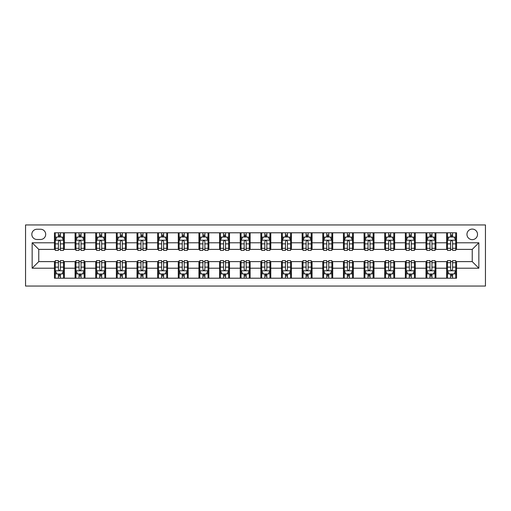 <?xml version="1.0" encoding="UTF-8"?>
<svg xmlns="http://www.w3.org/2000/svg" width="511" height="511" viewBox="0 0 511 511"><rect width="100%" height="100%" fill="white"/><g stroke="black" fill="none" stroke-linecap="round" stroke-linejoin="round"><path stroke-width="0.77" d="M472.241 229.081A5.282 5.282 0 0 0 466.952 234.364A5.282 5.282 0 0 0 472.241 239.646A5.282 5.282 0 0 0 477.523 234.364A5.282 5.282 0 0 0 472.241 229.081M25.55 286.051L485.45 286.051L485.45 224.949L25.55 224.949L25.55 286.051M36.945 239.48L40.58 239.48A5.116 5.116 0 0 0 45.696 234.364A5.116 5.116 0 0 0 40.58 229.241L36.945 229.241A5.116 5.116 0 0 0 31.823 234.364A5.116 5.116 0 0 0 36.945 239.48M54.447 268.218L32.155 268.218L32.155 242.782L54.447 242.782L54.447 249.387L38.759 249.387L38.759 261.613L54.447 261.613L54.447 278.208L456.553 278.208L456.553 261.613L472.241 261.613L472.241 249.387L456.553 249.387L456.553 242.782L478.845 242.782L478.845 268.218L456.553 268.218M456.553 242.782L456.553 232.792L54.447 232.792L54.447 242.782M446.646 232.792L446.646 249.387L447.47 249.387M450.606 249.387L452.586 249.387M455.723 249.387L456.553 249.387M446.646 249.387L435.085 249.387M426.002 232.792L426.002 249.387L426.826 249.387M429.962 249.387L431.948 249.387M426.002 249.387L414.44 249.387M405.357 232.792L405.357 249.387L406.188 249.387M409.324 249.387L411.304 249.387M405.357 249.387L393.802 249.387M384.719 232.792L384.719 249.387L385.543 249.387M388.679 249.387L390.666 249.387M384.719 249.387L373.158 249.387M364.075 232.792L364.075 249.387L364.899 249.387M368.041 249.387L370.021 249.387M364.075 249.387L352.52 249.387M343.437 232.792L343.437 249.387L344.261 249.387M347.397 249.387L349.377 249.387M343.437 249.387L331.875 249.387M322.792 232.792L322.792 249.387L323.616 249.387M326.753 249.387L328.739 249.387M322.792 249.387L311.231 249.387M302.148 232.792L302.148 249.387L302.978 249.387M306.115 249.387L308.095 249.387M302.148 249.387L290.593 249.387M281.51 232.792L281.51 249.387L282.334 249.387M285.47 249.387L287.457 249.387M281.51 249.387L269.949 249.387M260.865 232.792L260.865 249.387L261.689 249.387M264.832 249.387L266.812 249.387M260.865 249.387L249.311 249.387M240.227 232.792L240.227 249.387L241.051 249.387M244.188 249.387L246.168 249.387M240.227 249.387L228.666 249.387M219.583 232.792L219.583 249.387L220.407 249.387M223.543 249.387L225.53 249.387M219.583 249.387L208.022 249.387M198.939 232.792L198.939 249.387L199.769 249.387M202.905 249.387L204.885 249.387M198.939 249.387L187.384 249.387M178.301 232.792L178.301 249.387L179.125 249.387M182.261 249.387L184.247 249.387M178.301 249.387L166.739 249.387M157.656 232.792L157.656 249.387L158.48 249.387M161.623 249.387L163.603 249.387M157.656 249.387L146.101 249.387M137.018 232.792L137.018 249.387L137.842 249.387M140.979 249.387L142.959 249.387M137.018 249.387L125.457 249.387M116.374 232.792L116.374 249.387L117.198 249.387M120.334 249.387L122.321 249.387M116.374 249.387L104.812 249.387M95.729 232.792L95.729 249.387L96.56 249.387M99.696 249.387L101.676 249.387M95.729 249.387L84.174 249.387M75.091 232.792L75.091 249.387L75.915 249.387M79.052 249.387L81.038 249.387M75.091 249.387L63.53 249.387M54.447 249.387L55.277 249.387M58.414 249.387L60.394 249.387M54.447 261.613L55.277 261.613M58.414 261.613L60.394 261.613M63.53 261.613L64.354 261.613L64.354 278.208M75.915 261.613L64.354 261.613M79.052 261.613L81.038 261.613M84.174 261.613L84.998 261.613L84.998 278.208M96.56 261.613L84.998 261.613M99.696 261.613L101.676 261.613M104.812 261.613L105.643 261.613L105.643 278.208M117.198 261.613L105.643 261.613M120.334 261.613L122.321 261.613M125.457 261.613L126.281 261.613L126.281 278.208M137.842 261.613L126.281 261.613M140.979 261.613L142.959 261.613M146.101 261.613L146.925 261.613L146.925 278.208M158.48 261.613L146.925 261.613M161.623 261.613L163.603 261.613M166.739 261.613L167.563 261.613L167.563 278.208M179.125 261.613L167.563 261.613M182.261 261.613L184.247 261.613M187.384 261.613L188.208 261.613L188.208 278.208M199.769 261.613L188.208 261.613M202.905 261.613L204.885 261.613M208.022 261.613L208.852 261.613L208.852 278.208M220.407 261.613L208.852 261.613M223.543 261.613L225.53 261.613M228.666 261.613L229.49 261.613L229.49 278.208M241.051 261.613L229.49 261.613M244.188 261.613L246.168 261.613M249.311 261.613L250.135 261.613L250.135 278.208M261.689 261.613L250.135 261.613M264.832 261.613L266.812 261.613M269.949 261.613L270.773 261.613L270.773 278.208M282.334 261.613L270.773 261.613M285.47 261.613L287.457 261.613M290.593 261.613L291.417 261.613L291.417 278.208M302.978 261.613L291.417 261.613M306.115 261.613L308.095 261.613M311.231 261.613L312.061 261.613L312.061 278.208M323.616 261.613L312.061 261.613M326.753 261.613L328.739 261.613M331.875 261.613L332.699 261.613L332.699 278.208M344.261 261.613L332.699 261.613M347.397 261.613L349.377 261.613M352.52 261.613L353.344 261.613L353.344 278.208M364.899 261.613L353.344 261.613M368.041 261.613L370.021 261.613M373.158 261.613L373.982 261.613L373.982 278.208M385.543 261.613L373.982 261.613M388.679 261.613L390.666 261.613M393.802 261.613L394.626 261.613L394.626 278.208M406.188 261.613L394.626 261.613M409.324 261.613L411.304 261.613M414.44 261.613L415.271 261.613L415.271 278.208M426.826 261.613L415.271 261.613M429.962 261.613L431.948 261.613M435.085 261.613L435.909 261.613L435.909 278.208M447.47 261.613L435.909 261.613M450.606 261.613L452.586 261.613M455.723 261.613L456.553 261.613M64.354 232.792L64.354 249.387M54.447 236.925L55.277 236.925M58.414 236.925L60.394 236.925M63.53 236.925L64.354 236.925M54.447 274.075L55.277 274.075M58.414 274.075L60.394 274.075M63.53 274.075L64.354 274.075M75.091 261.613L75.091 278.208M84.998 232.792L84.998 249.387M75.091 236.925L75.915 236.925M79.052 236.925L81.038 236.925M84.174 236.925L84.998 236.925M75.091 274.075L75.915 274.075M79.052 274.075L81.038 274.075M84.174 274.075L84.998 274.075M95.729 261.613L95.729 278.208M95.729 274.075L96.56 274.075M99.696 274.075L101.676 274.075M104.812 274.075L105.643 274.075M105.643 232.792L105.643 249.387M95.729 236.925L96.56 236.925M99.696 236.925L101.676 236.925M104.812 236.925L105.643 236.925M116.374 261.613L116.374 278.208M116.374 274.075L117.198 274.075M120.334 274.075L122.321 274.075M125.457 274.075L126.281 274.075M126.281 232.792L126.281 249.387M116.374 236.925L117.198 236.925M120.334 236.925L122.321 236.925M125.457 236.925L126.281 236.925M137.018 261.613L137.018 278.208M137.018 274.075L137.842 274.075M140.979 274.075L142.959 274.075M146.101 274.075L146.925 274.075M146.925 232.792L146.925 249.387M137.018 236.925L137.842 236.925M140.979 236.925L142.959 236.925M146.101 236.925L146.925 236.925M157.656 261.613L157.656 278.208M157.656 274.075L158.48 274.075M161.623 274.075L163.603 274.075M166.739 274.075L167.563 274.075M167.563 232.792L167.563 249.387M157.656 236.925L158.48 236.925M161.623 236.925L163.603 236.925M166.739 236.925L167.563 236.925M178.301 261.613L178.301 278.208M178.301 274.075L179.125 274.075M182.261 274.075L184.247 274.075M187.384 274.075L188.208 274.075M188.208 232.792L188.208 249.387M178.301 236.925L179.125 236.925M182.261 236.925L184.247 236.925M187.384 236.925L188.208 236.925M198.939 261.613L198.939 278.208M198.939 274.075L199.769 274.075M202.905 274.075L204.885 274.075M208.022 274.075L208.852 274.075M208.852 232.792L208.852 249.387M198.939 236.925L199.769 236.925M202.905 236.925L204.885 236.925M208.022 236.925L208.852 236.925M219.583 261.613L219.583 278.208M219.583 274.075L220.407 274.075M223.543 274.075L225.53 274.075M228.666 274.075L229.49 274.075M229.49 232.792L229.49 249.387M219.583 236.925L220.407 236.925M223.543 236.925L225.53 236.925M228.666 236.925L229.49 236.925M240.227 261.613L240.227 278.208M240.227 274.075L241.051 274.075M244.188 274.075L246.168 274.075M249.311 274.075L250.135 274.075M250.135 232.792L250.135 249.387M240.227 236.925L241.051 236.925M244.188 236.925L246.168 236.925M249.311 236.925L250.135 236.925M260.865 261.613L260.865 278.208M260.865 274.075L261.689 274.075M264.832 274.075L266.812 274.075M269.949 274.075L270.773 274.075M270.773 232.792L270.773 249.387M260.865 236.925L261.689 236.925M264.832 236.925L266.812 236.925M269.949 236.925L270.773 236.925M281.51 261.613L281.51 278.208M281.51 274.075L282.334 274.075M285.47 274.075L287.457 274.075M290.593 274.075L291.417 274.075M291.417 232.792L291.417 249.387M281.51 236.925L282.334 236.925M285.47 236.925L287.457 236.925M290.593 236.925L291.417 236.925M302.148 261.613L302.148 278.208M302.148 274.075L302.978 274.075M306.115 274.075L308.095 274.075M311.231 274.075L312.061 274.075M312.061 232.792L312.061 249.387M302.148 236.925L302.978 236.925M306.115 236.925L308.095 236.925M311.231 236.925L312.061 236.925M322.792 261.613L322.792 278.208M322.792 274.075L323.616 274.075M326.753 274.075L328.739 274.075M331.875 274.075L332.699 274.075M332.699 232.792L332.699 249.387M322.792 236.925L323.616 236.925M326.753 236.925L328.739 236.925M331.875 236.925L332.699 236.925M343.437 261.613L343.437 278.208M343.437 274.075L344.261 274.075M347.397 274.075L349.377 274.075M352.52 274.075L353.344 274.075M353.344 232.792L353.344 249.387M343.437 236.925L344.261 236.925M347.397 236.925L349.377 236.925M352.52 236.925L353.344 236.925M364.075 261.613L364.075 278.208M364.075 274.075L364.899 274.075M368.041 274.075L370.021 274.075M373.158 274.075L373.982 274.075M373.982 232.792L373.982 249.387M364.075 236.925L364.899 236.925M368.041 236.925L370.021 236.925M373.158 236.925L373.982 236.925M384.719 261.613L384.719 278.208M384.719 274.075L385.543 274.075M388.679 274.075L390.666 274.075M393.802 274.075L394.626 274.075M394.626 232.792L394.626 249.387M384.719 236.925L385.543 236.925M388.679 236.925L390.666 236.925M393.802 236.925L394.626 236.925M405.357 261.613L405.357 278.208M405.357 274.075L406.188 274.075M409.324 274.075L411.304 274.075M414.44 274.075L415.271 274.075M415.271 232.792L415.271 249.387M405.357 236.925L406.188 236.925M409.324 236.925L411.304 236.925M414.44 236.925L415.271 236.925M426.002 261.613L426.002 278.208M426.002 274.075L426.826 274.075M429.962 274.075L431.948 274.075M435.085 274.075L435.909 274.075M435.909 232.792L435.909 249.387M426.002 236.925L426.826 236.925M429.962 236.925L431.948 236.925M435.085 236.925L435.909 236.925M446.646 261.613L446.646 278.208M446.646 274.075L447.47 274.075M450.606 274.075L452.586 274.075M455.723 274.075L456.553 274.075M446.646 236.925L447.47 236.925M450.606 236.925L452.586 236.925M455.723 236.925L456.553 236.925M38.759 249.387L32.155 242.782M38.759 261.613L32.155 268.218M478.845 242.782L472.241 249.387M478.845 268.218L472.241 261.613M60.394 234.939L58.414 234.939M63.53 248.308L60.394 248.308L60.394 250.384L63.53 250.384L63.53 240.311L61.882 237.002L56.925 237.002L55.277 240.311L55.277 250.384L58.414 250.384L58.414 248.308L55.277 248.308M55.277 240.311L55.277 232.792M63.53 240.311L63.53 232.792M58.414 237.002L58.414 232.792M60.394 232.792L60.394 237.002M60.394 248.308L60.394 241.543C59.736 240.272 59.072 240.272 58.414 241.543L58.414 248.308M58.414 276.061L60.394 276.061M55.277 262.692L58.414 262.692L58.414 260.616L55.277 260.616L55.277 270.689L56.925 273.998L61.882 273.998L63.53 270.689L63.53 260.616L60.394 260.616L60.394 262.692L63.53 262.692M63.53 270.689L63.53 278.208M55.277 270.689L55.277 278.208M60.394 273.998L60.394 278.208M58.414 278.208L58.414 273.998M58.414 262.692L58.414 269.457C59.072 270.728 59.73 270.728 60.394 269.457L60.394 262.692M81.038 234.939L79.052 234.939M84.174 248.308L81.038 248.308L81.038 250.384L84.174 250.384L84.174 240.311L82.52 237.002L77.57 237.002L75.915 240.311L75.915 250.384L79.052 250.384L79.052 248.308L75.915 248.308M75.915 240.311L75.915 232.792M84.174 240.311L84.174 232.792M79.052 237.002L79.052 232.792M81.038 232.792L81.038 237.002M81.038 248.308L81.038 241.543C80.374 240.272 79.716 240.272 79.052 241.543L79.052 248.308M101.676 234.939L99.696 234.939M104.812 248.308L101.676 248.308L101.676 250.384L104.812 250.384L104.812 240.311L103.165 237.002L98.208 237.002L96.56 240.311L96.56 250.384L99.696 250.384L99.696 248.308L96.56 248.308M96.56 240.311L96.56 232.792M104.812 240.311L104.812 232.792M99.696 237.002L99.696 232.792M101.676 232.792L101.676 237.002M101.676 248.308L101.676 241.543C101.018 240.272 100.354 240.272 99.696 241.543L99.696 248.308M122.321 234.939L120.334 234.939M125.457 248.308L122.321 248.308L122.321 250.384L125.457 250.384L125.457 240.311L123.803 237.002L118.852 237.002L117.198 240.311L117.198 250.384L120.334 250.384L120.334 248.308L117.198 248.308M117.198 240.311L117.198 232.792M125.457 240.311L125.457 232.792M120.334 237.002L120.334 232.792M122.321 232.792L122.321 237.002M122.321 248.308L122.321 241.543C121.656 240.272 120.998 240.272 120.334 241.543L120.334 248.308M79.052 276.061L81.038 276.061M75.915 262.692L79.052 262.692L79.052 260.616L75.915 260.616L75.915 270.689L77.57 273.998L82.52 273.998L84.174 270.689L84.174 260.616L81.038 260.616L81.038 262.692L84.174 262.692M84.174 270.689L84.174 278.208M75.915 270.689L75.915 278.208M81.038 273.998L81.038 278.208M79.052 278.208L79.052 273.998M79.052 262.692L79.052 269.457C79.716 270.728 80.374 270.728 81.038 269.457L81.038 262.692M99.696 276.061L101.676 276.061M96.56 262.692L99.696 262.692L99.696 260.616L96.56 260.616L96.56 270.689L98.208 273.998L103.165 273.998L104.812 270.689L104.812 260.616L101.676 260.616L101.676 262.692L104.812 262.692M104.812 270.689L104.812 278.208M96.56 270.689L96.56 278.208M101.676 273.998L101.676 278.208M99.696 278.208L99.696 273.998M99.696 262.692L99.696 269.457C100.354 270.728 101.018 270.728 101.676 269.457L101.676 262.692M120.334 276.061L122.321 276.061M117.198 262.692L120.334 262.692L120.334 260.616L117.198 260.616L117.198 270.689L118.852 273.998L123.803 273.998L125.457 270.689L125.457 260.616L122.321 260.616L122.321 262.692L125.457 262.692M125.457 270.689L125.457 278.208M117.198 270.689L117.198 278.208M122.321 273.998L122.321 278.208M120.334 278.208L120.334 273.998M120.334 262.692L120.334 269.457C120.998 270.728 121.656 270.728 122.321 269.457L122.321 262.692M142.959 234.939L140.979 234.939M146.101 248.308L142.959 248.308L142.959 250.384L146.101 250.384L146.101 240.311L144.447 237.002L139.49 237.002L137.842 240.311L137.842 250.384L140.979 250.384L140.979 248.308L137.842 248.308M137.842 240.311L137.842 232.792M146.101 240.311L146.101 232.792M140.979 237.002L140.979 232.792M142.959 232.792L142.959 237.002M142.959 248.308L142.959 241.543C142.301 240.272 141.643 240.272 140.979 241.543L140.979 248.308M140.979 276.061L142.959 276.061M137.842 262.692L140.979 262.692L140.979 260.616L137.842 260.616L137.842 270.689L139.49 273.998L144.447 273.998L146.101 270.689L146.101 260.616L142.959 260.616L142.959 262.692L146.101 262.692M146.101 270.689L146.101 278.208M137.842 270.689L137.842 278.208M142.959 273.998L142.959 278.208M140.979 278.208L140.979 273.998M140.979 262.692L140.979 269.457C141.636 270.728 142.301 270.728 142.959 269.457L142.959 262.692M163.603 234.939L161.623 234.939M166.739 248.308L163.603 248.308L163.603 250.384L166.739 250.384L166.739 240.311L165.091 237.002L160.135 237.002L158.48 240.311L158.48 250.384L161.623 250.384L161.623 248.308L158.48 248.308M158.48 240.311L158.48 232.792M166.739 240.311L166.739 232.792M161.623 237.002L161.623 232.792M163.603 232.792L163.603 237.002M163.603 248.308L163.603 241.543C162.945 240.272 162.281 240.272 161.623 241.543L161.623 248.308M161.623 276.061L163.603 276.061M158.48 262.692L161.623 262.692L161.623 260.616L158.48 260.616L158.48 270.689L160.135 273.998L165.091 273.998L166.739 270.689L166.739 260.616L163.603 260.616L163.603 262.692L166.739 262.692M166.739 270.689L166.739 278.208M158.48 270.689L158.48 278.208M163.603 273.998L163.603 278.208M161.623 278.208L161.623 273.998M161.623 262.692L161.623 269.457C162.281 270.728 162.939 270.728 163.603 269.457L163.603 262.692M184.247 234.939L182.261 234.939M187.384 248.308L184.247 248.308L184.247 250.384L187.384 250.384L187.384 240.311L185.729 237.002L180.779 237.002L179.125 240.311L179.125 250.384L182.261 250.384L182.261 248.308L179.125 248.308M179.125 240.311L179.125 232.792M187.384 240.311L187.384 232.792M182.261 237.002L182.261 232.792M184.247 232.792L184.247 237.002M184.247 248.308L184.247 241.543C183.583 240.272 182.925 240.272 182.261 241.543L182.261 248.308M182.261 276.061L184.247 276.061M179.125 262.692L182.261 262.692L182.261 260.616L179.125 260.616L179.125 270.689L180.779 273.998L185.729 273.998L187.384 270.689L187.384 260.616L184.247 260.616L184.247 262.692L187.384 262.692M187.384 270.689L187.384 278.208M179.125 270.689L179.125 278.208M184.247 273.998L184.247 278.208M182.261 278.208L182.261 273.998M182.261 262.692L182.261 269.457C182.925 270.728 183.583 270.728 184.247 269.457L184.247 262.692M204.885 234.939L202.905 234.939M208.022 248.308L204.885 248.308L204.885 250.384L208.022 250.384L208.022 240.311L206.374 237.002L201.417 237.002L199.769 240.311L199.769 250.384L202.905 250.384L202.905 248.308L199.769 248.308M199.769 240.311L199.769 232.792M208.022 240.311L208.022 232.792M202.905 237.002L202.905 232.792M204.885 232.792L204.885 237.002M204.885 248.308L204.885 241.543C204.228 240.272 203.563 240.272 202.905 241.543L202.905 248.308M202.905 276.061L204.885 276.061M199.769 262.692L202.905 262.692L202.905 260.616L199.769 260.616L199.769 270.689L201.417 273.998L206.374 273.998L208.022 270.689L208.022 260.616L204.885 260.616L204.885 262.692L208.022 262.692M208.022 270.689L208.022 278.208M199.769 270.689L199.769 278.208M204.885 273.998L204.885 278.208M202.905 278.208L202.905 273.998M202.905 262.692L202.905 269.457C203.563 270.728 204.228 270.728 204.885 269.457L204.885 262.692M225.53 234.939L223.543 234.939M228.666 248.308L225.53 248.308L225.53 250.384L228.666 250.384L228.666 240.311L227.012 237.002L222.061 237.002L220.407 240.311L220.407 250.384L223.543 250.384L223.543 248.308L220.407 248.308M220.407 240.311L220.407 232.792M228.666 240.311L228.666 232.792M223.543 237.002L223.543 232.792M225.53 232.792L225.53 237.002M225.53 248.308L225.53 241.543C224.866 240.272 224.208 240.272 223.543 241.543L223.543 248.308M223.543 276.061L225.53 276.061M220.407 262.692L223.543 262.692L223.543 260.616L220.407 260.616L220.407 270.689L222.061 273.998L227.012 273.998L228.666 270.689L228.666 260.616L225.53 260.616L225.53 262.692L228.666 262.692M228.666 270.689L228.666 278.208M220.407 270.689L220.407 278.208M225.53 273.998L225.53 278.208M223.543 278.208L223.543 273.998M223.543 262.692L223.543 269.457C224.208 270.728 224.866 270.728 225.53 269.457L225.53 262.692M246.168 234.939L244.188 234.939M249.311 248.308L246.168 248.308L246.168 250.384L249.311 250.384L249.311 240.311L247.656 237.002L242.699 237.002L241.051 240.311L241.051 250.384L244.188 250.384L244.188 248.308L241.051 248.308M241.051 240.311L241.051 232.792M249.311 240.311L249.311 232.792M244.188 237.002L244.188 232.792M246.168 232.792L246.168 237.002M246.168 248.308L246.168 241.543C245.51 240.272 244.852 240.272 244.188 241.543L244.188 248.308M244.188 276.061L246.168 276.061M241.051 262.692L244.188 262.692L244.188 260.616L241.051 260.616L241.051 270.689L242.699 273.998L247.656 273.998L249.311 270.689L249.311 260.616L246.168 260.616L246.168 262.692L249.311 262.692M249.311 270.689L249.311 278.208M241.051 270.689L241.051 278.208M246.168 273.998L246.168 278.208M244.188 278.208L244.188 273.998M244.188 262.692L244.188 269.457C244.846 270.728 245.51 270.728 246.168 269.457L246.168 262.692M266.812 234.939L264.832 234.939M269.949 248.308L266.812 248.308L266.812 250.384L269.949 250.384L269.949 240.311L268.301 237.002L263.344 237.002L261.689 240.311L261.689 250.384L264.832 250.384L264.832 248.308L261.689 248.308M261.689 240.311L261.689 232.792M269.949 240.311L269.949 232.792M264.832 237.002L264.832 232.792M266.812 232.792L266.812 237.002M266.812 248.308L266.812 241.543C266.154 240.272 265.49 240.272 264.832 241.543L264.832 248.308M264.832 276.061L266.812 276.061M261.689 262.692L264.832 262.692L264.832 260.616L261.689 260.616L261.689 270.689L263.344 273.998L268.301 273.998L269.949 270.689L269.949 260.616L266.812 260.616L266.812 262.692L269.949 262.692M269.949 270.689L269.949 278.208M261.689 270.689L261.689 278.208M266.812 273.998L266.812 278.208M264.832 278.208L264.832 273.998M264.832 262.692L264.832 269.457C265.49 270.728 266.148 270.728 266.812 269.457L266.812 262.692M287.457 234.939L285.47 234.939M290.593 248.308L287.457 248.308L287.457 250.384L290.593 250.384L290.593 240.311L288.939 237.002L283.988 237.002L282.334 240.311L282.334 250.384L285.47 250.384L285.47 248.308L282.334 248.308M282.334 240.311L282.334 232.792M290.593 240.311L290.593 232.792M285.47 237.002L285.47 232.792M287.457 232.792L287.457 237.002M287.457 248.308L287.457 241.543C286.792 240.272 286.134 240.272 285.47 241.543L285.47 248.308M285.47 276.061L287.457 276.061M282.334 262.692L285.47 262.692L285.47 260.616L282.334 260.616L282.334 270.689L283.988 273.998L288.939 273.998L290.593 270.689L290.593 260.616L287.457 260.616L287.457 262.692L290.593 262.692M290.593 270.689L290.593 278.208M282.334 270.689L282.334 278.208M287.457 273.998L287.457 278.208M285.47 278.208L285.47 273.998M285.47 262.692L285.47 269.457C286.134 270.728 286.792 270.728 287.457 269.457L287.457 262.692M308.095 234.939L306.115 234.939M311.231 248.308L308.095 248.308L308.095 250.384L311.231 250.384L311.231 240.311L309.583 237.002L304.626 237.002L302.978 240.311L302.978 250.384L306.115 250.384L306.115 248.308L302.978 248.308M302.978 240.311L302.978 232.792M311.231 240.311L311.231 232.792M306.115 237.002L306.115 232.792M308.095 232.792L308.095 237.002M308.095 248.308L308.095 241.543C307.437 240.272 306.772 240.272 306.115 241.543L306.115 248.308M306.115 276.061L308.095 276.061M302.978 262.692L306.115 262.692L306.115 260.616L302.978 260.616L302.978 270.689L304.626 273.998L309.583 273.998L311.231 270.689L311.231 260.616L308.095 260.616L308.095 262.692L311.231 262.692M311.231 270.689L311.231 278.208M302.978 270.689L302.978 278.208M308.095 273.998L308.095 278.208M306.115 278.208L306.115 273.998M306.115 262.692L306.115 269.457C306.772 270.728 307.437 270.728 308.095 269.457L308.095 262.692M328.739 234.939L326.753 234.939M331.875 248.308L328.739 248.308L328.739 250.384L331.875 250.384L331.875 240.311L330.221 237.002L325.271 237.002L323.616 240.311L323.616 250.384L326.753 250.384L326.753 248.308L323.616 248.308M323.616 240.311L323.616 232.792M331.875 240.311L331.875 232.792M326.753 237.002L326.753 232.792M328.739 232.792L328.739 237.002M328.739 248.308L328.739 241.543C328.075 240.272 327.417 240.272 326.753 241.543L326.753 248.308M326.753 276.061L328.739 276.061M323.616 262.692L326.753 262.692L326.753 260.616L323.616 260.616L323.616 270.689L325.271 273.998L330.221 273.998L331.875 270.689L331.875 260.616L328.739 260.616L328.739 262.692L331.875 262.692M331.875 270.689L331.875 278.208M323.616 270.689L323.616 278.208M328.739 273.998L328.739 278.208M326.753 278.208L326.753 273.998M326.753 262.692L326.753 269.457C327.417 270.728 328.075 270.728 328.739 269.457L328.739 262.692M349.377 234.939L347.397 234.939M352.52 248.308L349.377 248.308L349.377 250.384L352.52 250.384L352.52 240.311L350.865 237.002L345.909 237.002L344.261 240.311L344.261 250.384L347.397 250.384L347.397 248.308L344.261 248.308M344.261 240.311L344.261 232.792M352.52 240.311L352.52 232.792M347.397 237.002L347.397 232.792M349.377 232.792L349.377 237.002M349.377 248.308L349.377 241.543C348.719 240.272 348.061 240.272 347.397 241.543L347.397 248.308M347.397 276.061L349.377 276.061M344.261 262.692L347.397 262.692L347.397 260.616L344.261 260.616L344.261 270.689L345.909 273.998L350.865 273.998L352.52 270.689L352.52 260.616L349.377 260.616L349.377 262.692L352.52 262.692M352.52 270.689L352.52 278.208M344.261 270.689L344.261 278.208M349.377 273.998L349.377 278.208M347.397 278.208L347.397 273.998M347.397 262.692L347.397 269.457C348.055 270.728 348.719 270.728 349.377 269.457L349.377 262.692M370.021 234.939L368.041 234.939M373.158 248.308L370.021 248.308L370.021 250.384L373.158 250.384L373.158 240.311L371.51 237.002L366.553 237.002L364.899 240.311L364.899 250.384L368.041 250.384L368.041 248.308L364.899 248.308M364.899 240.311L364.899 232.792M373.158 240.311L373.158 232.792M368.041 237.002L368.041 232.792M370.021 232.792L370.021 237.002M370.021 248.308L370.021 241.543C369.364 240.272 368.699 240.272 368.041 241.543L368.041 248.308M368.041 276.061L370.021 276.061M364.899 262.692L368.041 262.692L368.041 260.616L364.899 260.616L364.899 270.689L366.553 273.998L371.51 273.998L373.158 270.689L373.158 260.616L370.021 260.616L370.021 262.692L373.158 262.692M373.158 270.689L373.158 278.208M364.899 270.689L364.899 278.208M370.021 273.998L370.021 278.208M368.041 278.208L368.041 273.998M368.041 262.692L368.041 269.457C368.699 270.728 369.357 270.728 370.021 269.457L370.021 262.692M390.666 234.939L388.679 234.939M393.802 248.308L390.666 248.308L390.666 250.384L393.802 250.384L393.802 240.311L392.148 237.002L387.197 237.002L385.543 240.311L385.543 250.384L388.679 250.384L388.679 248.308L385.543 248.308M385.543 240.311L385.543 232.792M393.802 240.311L393.802 232.792M388.679 237.002L388.679 232.792M390.666 232.792L390.666 237.002M390.666 248.308L390.666 241.543C390.002 240.272 389.344 240.272 388.679 241.543L388.679 248.308M388.679 276.061L390.666 276.061M385.543 262.692L388.679 262.692L388.679 260.616L385.543 260.616L385.543 270.689L387.197 273.998L392.148 273.998L393.802 270.689L393.802 260.616L390.666 260.616L390.666 262.692L393.802 262.692M393.802 270.689L393.802 278.208M385.543 270.689L385.543 278.208M390.666 273.998L390.666 278.208M388.679 278.208L388.679 273.998M388.679 262.692L388.679 269.457C389.344 270.728 390.002 270.728 390.666 269.457L390.666 262.692M411.304 234.939L409.324 234.939M414.44 248.308L411.304 248.308L411.304 250.384L414.44 250.384L414.44 240.311L412.792 237.002L407.835 237.002L406.188 240.311L406.188 250.384L409.324 250.384L409.324 248.308L406.188 248.308M406.188 240.311L406.188 232.792M414.44 240.311L414.44 232.792M409.324 237.002L409.324 232.792M411.304 232.792L411.304 237.002M411.304 248.308L411.304 241.543C410.646 240.272 409.982 240.272 409.324 241.543L409.324 248.308M409.324 276.061L411.304 276.061M406.188 262.692L409.324 262.692L409.324 260.616L406.188 260.616L406.188 270.689L407.835 273.998L412.792 273.998L414.44 270.689L414.44 260.616L411.304 260.616L411.304 262.692L414.44 262.692M414.44 270.689L414.44 278.208M406.188 270.689L406.188 278.208M411.304 273.998L411.304 278.208M409.324 278.208L409.324 273.998M409.324 262.692L409.324 269.457C409.982 270.728 410.646 270.728 411.304 269.457L411.304 262.692M431.948 234.939L429.962 234.939M435.085 248.308L431.948 248.308L431.948 250.384L435.085 250.384L435.085 240.311L433.43 237.002L428.48 237.002L426.826 240.311L426.826 250.384L429.962 250.384L429.962 248.308L426.826 248.308M426.826 240.311L426.826 232.792M435.085 240.311L435.085 232.792M429.962 237.002L429.962 232.792M431.948 232.792L431.948 237.002M431.948 248.308L431.948 241.543C431.284 240.272 430.626 240.272 429.962 241.543L429.962 248.308M429.962 276.061L431.948 276.061M426.826 262.692L429.962 262.692L429.962 260.616L426.826 260.616L426.826 270.689L428.48 273.998L433.43 273.998L435.085 270.689L435.085 260.616L431.948 260.616L431.948 262.692L435.085 262.692M435.085 270.689L435.085 278.208M426.826 270.689L426.826 278.208M431.948 273.998L431.948 278.208M429.962 278.208L429.962 273.998M429.962 262.692L429.962 269.457C430.626 270.728 431.284 270.728 431.948 269.457L431.948 262.692M452.586 234.939L450.606 234.939M455.723 248.308L452.586 248.308L452.586 250.384L455.723 250.384L455.723 240.311L454.075 237.002L449.118 237.002L447.47 240.311L447.47 250.384L450.606 250.384L450.606 248.308L447.47 248.308M447.47 240.311L447.47 232.792M455.723 240.311L455.723 232.792M450.606 237.002L450.606 232.792M452.586 232.792L452.586 237.002M452.586 248.308L452.586 241.543C451.928 240.272 451.27 240.272 450.606 241.543L450.606 248.308M450.606 276.061L452.586 276.061M447.47 262.692L450.606 262.692L450.606 260.616L447.47 260.616L447.47 270.689L449.118 273.998L454.075 273.998L455.723 270.689L455.723 260.616L452.586 260.616L452.586 262.692L455.723 262.692M455.723 270.689L455.723 278.208M447.47 270.689L447.47 278.208M452.586 273.998L452.586 278.208M450.606 278.208L450.606 273.998M450.606 262.692L450.606 269.457C451.264 270.728 451.928 270.728 452.586 269.457L452.586 262.692M75.091 268.218L64.354 268.218M75.091 242.782L64.354 242.782M95.729 242.782L84.998 242.782M95.729 268.218L84.998 268.218M116.374 242.782L105.643 242.782M116.374 268.218L105.643 268.218M137.018 242.782L126.281 242.782M137.018 268.218L126.281 268.218M157.656 242.782L146.925 242.782M157.656 268.218L146.925 268.218M178.301 242.782L167.563 242.782M178.301 268.218L167.563 268.218M198.939 242.782L188.208 242.782M198.939 268.218L188.208 268.218M219.583 242.782L208.852 242.782M219.583 268.218L208.852 268.218M240.227 242.782L229.49 242.782M240.227 268.218L229.49 268.218M260.865 242.782L250.135 242.782M260.865 268.218L250.135 268.218M281.51 242.782L270.773 242.782M281.51 268.218L270.773 268.218M302.148 242.782L291.417 242.782M302.148 268.218L291.417 268.218M322.792 242.782L312.061 242.782M322.792 268.218L312.061 268.218M343.437 242.782L332.699 242.782M343.437 268.218L332.699 268.218M364.075 242.782L353.344 242.782M364.075 268.218L353.344 268.218M384.719 242.782L373.982 242.782M384.719 268.218L373.982 268.218M405.357 242.782L394.626 242.782M405.357 268.218L394.626 268.218M426.002 242.782L415.271 242.782M426.002 268.218L415.271 268.218M446.646 242.782L435.909 242.782M446.646 268.218L435.909 268.218M63.492 240.227L55.316 240.227M55.277 237.206L56.83 237.206M61.978 237.206L63.53 237.206M58.414 243.881L55.277 243.881M63.53 243.881L60.394 243.881M60.394 235.993L58.414 235.993M55.316 270.773L63.492 270.773M63.53 273.794L61.978 273.794M56.83 273.794L55.277 273.794M60.394 267.119L63.53 267.119M55.277 267.119L58.414 267.119M58.414 275.007L60.394 275.007M84.13 240.227L75.96 240.227M75.915 237.206L77.468 237.206M82.622 237.206L84.174 237.206M79.052 243.881L75.915 243.881M84.174 243.881L81.038 243.881M81.038 235.993L79.052 235.993M104.774 240.227L96.598 240.227M96.56 237.206L98.112 237.206M103.26 237.206L104.812 237.206M99.696 243.881L96.56 243.881M104.812 243.881L101.676 243.881M101.676 235.993L99.696 235.993M125.412 240.227L117.243 240.227M117.198 237.206L118.75 237.206M123.905 237.206L125.457 237.206M120.334 243.881L117.198 243.881M125.457 243.881L122.321 243.881M122.321 235.993L120.334 235.993M75.96 270.773L84.13 270.773M84.174 273.794L82.622 273.794M77.468 273.794L75.915 273.794M81.038 267.119L84.174 267.119M75.915 267.119L79.052 267.119M79.052 275.007L81.038 275.007M96.598 270.773L104.774 270.773M104.812 273.794L103.26 273.794M98.112 273.794L96.56 273.794M101.676 267.119L104.812 267.119M96.56 267.119L99.696 267.119M99.696 275.007L101.676 275.007M117.243 270.773L125.412 270.773M125.457 273.794L123.905 273.794M118.75 273.794L117.198 273.794M122.321 267.119L125.457 267.119M117.198 267.119L120.334 267.119M120.334 275.007L122.321 275.007M146.057 240.227L137.881 240.227M137.842 237.206L139.394 237.206M144.549 237.206L146.101 237.206M140.979 243.881L137.842 243.881M146.101 243.881L142.959 243.881M142.959 235.993L140.979 235.993M137.881 270.773L146.057 270.773M146.101 273.794L144.549 273.794M139.394 273.794L137.842 273.794M142.959 267.119L146.101 267.119M137.842 267.119L140.979 267.119M140.979 275.007L142.959 275.007M166.701 240.227L158.525 240.227M158.48 237.206L160.039 237.206M165.187 237.206L166.739 237.206M161.623 243.881L158.48 243.881M166.739 243.881L163.603 243.881M163.603 235.993L161.623 235.993M158.525 270.773L166.701 270.773M166.739 273.794L165.187 273.794M160.039 273.794L158.48 273.794M163.603 267.119L166.739 267.119M158.48 267.119L161.623 267.119M161.623 275.007L163.603 275.007M187.339 240.227L179.169 240.227M179.125 237.206L180.677 237.206M185.832 237.206L187.384 237.206M182.261 243.881L179.125 243.881M187.384 243.881L184.247 243.881M184.247 235.993L182.261 235.993M179.169 270.773L187.339 270.773M187.384 273.794L185.832 273.794M180.677 273.794L179.125 273.794M184.247 267.119L187.384 267.119M179.125 267.119L182.261 267.119M182.261 275.007L184.247 275.007M207.983 240.227L199.807 240.227M199.769 237.206L201.321 237.206M206.47 237.206L208.022 237.206M202.905 243.881L199.769 243.881M208.022 243.881L204.885 243.881M204.885 235.993L202.905 235.993M199.807 270.773L207.983 270.773M208.022 273.794L206.47 273.794M201.321 273.794L199.769 273.794M204.885 267.119L208.022 267.119M199.769 267.119L202.905 267.119M202.905 275.007L204.885 275.007M228.621 240.227L220.452 240.227M220.407 237.206L221.959 237.206M227.114 237.206L228.666 237.206M223.543 243.881L220.407 243.881M228.666 243.881L225.53 243.881M225.53 235.993L223.543 235.993M220.452 270.773L228.621 270.773M228.666 273.794L227.114 273.794M221.959 273.794L220.407 273.794M225.53 267.119L228.666 267.119M220.407 267.119L223.543 267.119M223.543 275.007L225.53 275.007M249.266 240.227L241.09 240.227M241.051 237.206L242.604 237.206M247.758 237.206L249.311 237.206M244.188 243.881L241.051 243.881M249.311 243.881L246.168 243.881M246.168 235.993L244.188 235.993M241.09 270.773L249.266 270.773M249.311 273.794L247.758 273.794M242.604 273.794L241.051 273.794M246.168 267.119L249.311 267.119M241.051 267.119L244.188 267.119M244.188 275.007L246.168 275.007M269.91 240.227L261.734 240.227M261.689 237.206L263.242 237.206M268.396 237.206L269.949 237.206M264.832 243.881L261.689 243.881M269.949 243.881L266.812 243.881M266.812 235.993L264.832 235.993M261.734 270.773L269.91 270.773M269.949 273.794L268.396 273.794M263.242 273.794L261.689 273.794M266.812 267.119L269.949 267.119M261.689 267.119L264.832 267.119M264.832 275.007L266.812 275.007M290.548 240.227L282.379 240.227M282.334 237.206L283.886 237.206M289.041 237.206L290.593 237.206M285.47 243.881L282.334 243.881M290.593 243.881L287.457 243.881M287.457 235.993L285.47 235.993M282.379 270.773L290.548 270.773M290.593 273.794L289.041 273.794M283.886 273.794L282.334 273.794M287.457 267.119L290.593 267.119M282.334 267.119L285.47 267.119M285.47 275.007L287.457 275.007M311.193 240.227L303.017 240.227M302.978 237.206L304.53 237.206M309.679 237.206L311.231 237.206M306.115 243.881L302.978 243.881M311.231 243.881L308.095 243.881M308.095 235.993L306.115 235.993M303.017 270.773L311.193 270.773M311.231 273.794L309.679 273.794M304.53 273.794L302.978 273.794M308.095 267.119L311.231 267.119M302.978 267.119L306.115 267.119M306.115 275.007L308.095 275.007M331.831 240.227L323.661 240.227M323.616 237.206L325.168 237.206M330.323 237.206L331.875 237.206M326.753 243.881L323.616 243.881M331.875 243.881L328.739 243.881M328.739 235.993L326.753 235.993M323.661 270.773L331.831 270.773M331.875 273.794L330.323 273.794M325.168 273.794L323.616 273.794M328.739 267.119L331.875 267.119M323.616 267.119L326.753 267.119M326.753 275.007L328.739 275.007M352.475 240.227L344.299 240.227M344.261 237.206L345.813 237.206M350.961 237.206L352.52 237.206M347.397 243.881L344.261 243.881M352.52 243.881L349.377 243.881M349.377 235.993L347.397 235.993M344.299 270.773L352.475 270.773M352.52 273.794L350.961 273.794M345.813 273.794L344.261 273.794M349.377 267.119L352.52 267.119M344.261 267.119L347.397 267.119M347.397 275.007L349.377 275.007M373.119 240.227L364.943 240.227M364.899 237.206L366.451 237.206M371.606 237.206L373.158 237.206M368.041 243.881L364.899 243.881M373.158 243.881L370.021 243.881M370.021 235.993L368.041 235.993M364.943 270.773L373.119 270.773M373.158 273.794L371.606 273.794M366.451 273.794L364.899 273.794M370.021 267.119L373.158 267.119M364.899 267.119L368.041 267.119M368.041 275.007L370.021 275.007M393.757 240.227L385.588 240.227M385.543 237.206L387.095 237.206M392.25 237.206L393.802 237.206M388.679 243.881L385.543 243.881M393.802 243.881L390.666 243.881M390.666 235.993L388.679 235.993M385.588 270.773L393.757 270.773M393.802 273.794L392.25 273.794M387.095 273.794L385.543 273.794M390.666 267.119L393.802 267.119M385.543 267.119L388.679 267.119M388.679 275.007L390.666 275.007M414.402 240.227L406.226 240.227M406.188 237.206L407.74 237.206M412.888 237.206L414.44 237.206M409.324 243.881L406.188 243.881M414.44 243.881L411.304 243.881M411.304 235.993L409.324 235.993M406.226 270.773L414.402 270.773M414.44 273.794L412.888 273.794M407.74 273.794L406.188 273.794M411.304 267.119L414.44 267.119M406.188 267.119L409.324 267.119M409.324 275.007L411.304 275.007M435.04 240.227L426.87 240.227M426.826 237.206L428.378 237.206M433.532 237.206L435.085 237.206M429.962 243.881L426.826 243.881M435.085 243.881L431.948 243.881M431.948 235.993L429.962 235.993M426.87 270.773L435.04 270.773M435.085 273.794L433.532 273.794M428.378 273.794L426.826 273.794M431.948 267.119L435.085 267.119M426.826 267.119L429.962 267.119M429.962 275.007L431.948 275.007M455.684 240.227L447.508 240.227M447.47 237.206L449.022 237.206M454.17 237.206L455.723 237.206M450.606 243.881L447.47 243.881M455.723 243.881L452.586 243.881M452.586 235.993L450.606 235.993M447.508 270.773L455.684 270.773M455.723 273.794L454.17 273.794M449.022 273.794L447.47 273.794M452.586 267.119L455.723 267.119M447.47 267.119L450.606 267.119M450.606 275.007L452.586 275.007"/></g></svg>
